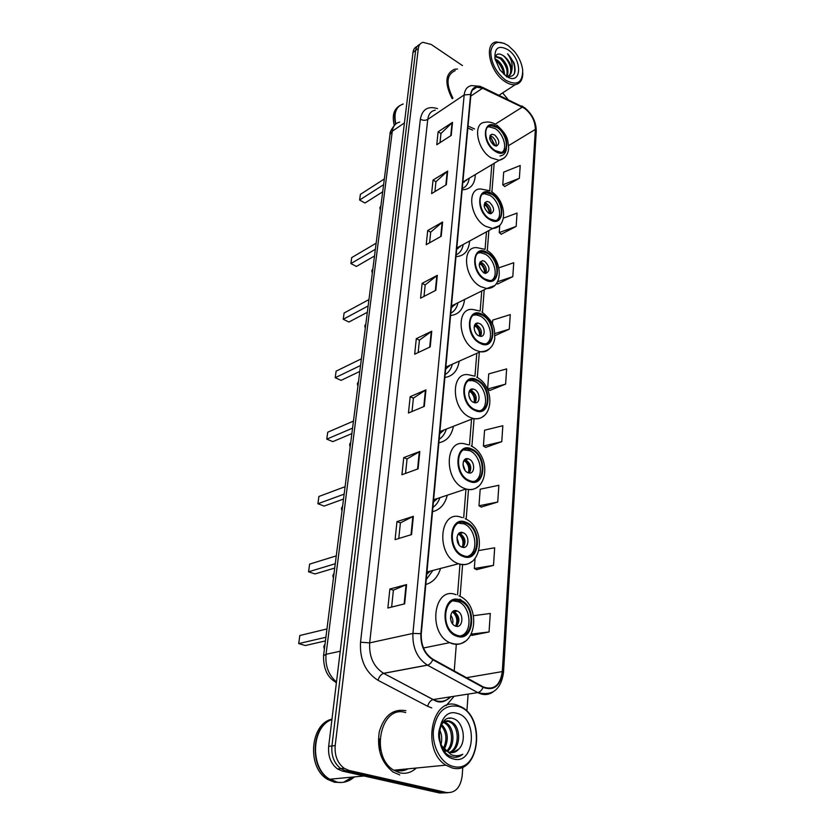<?xml version="1.0" encoding="UTF-8"?>
<svg xmlns="http://www.w3.org/2000/svg" width="835" height="835" viewBox="0 0 835 835"><rect width="100%" height="100%" fill="white"/><g stroke="black" fill="none" stroke-linecap="round" stroke-linejoin="round"><path stroke-width="1.25" d="M444.878 377.462C452.862 376.251 457.632 370.823 459.187 361.169M456.004 256.637L456.035 256.637C464.218 256.094 468.748 250.886 469.625 241.002M450.587 315.505C458.697 314.638 463.362 309.305 464.563 299.504M438.866 442.759C446.673 441.214 451.537 435.724 453.447 426.288M432.52 511.667C440.076 509.82 444.992 504.33 447.278 495.207M425.808 584.5C433.031 582.371 437.957 576.975 440.609 568.301M462.162 189.691L463.999 189.681C471.159 188.679 474.938 183.637 475.324 174.557M400.132 770.183L402.856 769.327M417.135 46.426C414.807 47.324 413.429 49.307 413.012 52.386L328.666 746.375C327.915 756.249 330.858 763.774 337.507 768.952L342.35 771.091L439.638 793.01L447.779 792.728M419.786 44.464C417.458 45.351 416.08 47.344 415.653 50.424L331.923 745.968C331.182 755.873 334.136 763.42 340.795 768.607L345.648 770.757L443.03 792.77L345.648 770.757L340.795 768.607C334.136 763.42 331.182 755.873 331.923 745.968L415.653 50.424C416.08 47.344 417.458 45.351 419.786 44.464M397.314 769.87L406.207 769.004L397.314 769.87M457.507 69.034L454.595 69.232C445.232 73.449 444.429 83.281 452.173 98.707C444.429 83.281 445.232 73.449 454.595 69.232L457.507 69.034M405.883 710.679C392.93 708.571 384.069 715.626 379.267 731.846C376.7 749.298 381.313 762.699 393.108 772.051L399.767 774.922L393.108 772.051C381.313 762.699 376.7 749.298 379.267 731.846C384.069 715.626 392.93 708.571 405.883 710.679M524.443 108.268C531.519 113.873 535.162 120.918 535.36 129.404L502.305 671.591C500.144 685.514 493.767 690.618 483.194 686.881L432.927 659.232C424.775 653.826 420.882 645.361 421.268 633.807L470.919 94.658C471.431 90.284 473.414 87.79 476.858 87.174L482.546 88.249L524.443 108.268M524.463 107.934L482.515 87.873C475.783 85.243 471.806 87.424 470.596 94.439L420.861 633.682C420.464 645.518 424.441 654.202 432.801 659.744L483.048 687.362C493.913 691.223 500.457 686.005 502.67 671.705L535.653 129.602C535.444 120.898 531.718 113.675 524.463 107.934M403.691 769.244L400.549 770.183M471.869 635.393L489.049 631.959L490.291 613.464L473.57 615.687M476.681 569.647L493.506 565.378L494.675 547.791L479.081 550.484M481.263 507.054L497.733 502.033L498.86 485.281L480.198 489.206L478.966 505.791L481.409 507.137M485.626 447.383L501.772 441.684L502.837 425.725L484.571 430.213L483.402 446.026L485.772 447.476M504.705 186.508L519.37 178.293L520.226 165.518L503.693 172.125L502.753 184.806L504.841 186.612M501.219 234.218L516.155 226.41L517.042 213.082L503.442 218.144M497.577 284.015L512.794 276.656L513.734 262.733L498.881 267.826M489.79 390.446L505.613 384.131L506.636 368.893L488.736 373.903L487.619 389.006L489.936 390.54M462.444 65.579L431.204 44.453L422.969 42.324C420.329 43.076 418.784 45.121 418.314 48.451L335.2 745.551C334.47 755.487 337.434 763.054 344.103 768.263L348.967 770.423L446.454 792.519C455.232 793.229 460.471 787.687 462.162 775.892L462.809 767M466.88 711.243L468.122 694.094M507.889 99.355L502.649 92.894M418.084 468.842L401.938 474.739L403.743 457.601L419.807 451.495L418.084 468.842M411.551 534.588L395.08 539.65L396.98 521.625L413.367 516.312L411.551 534.588M404.662 603.851L387.868 607.995L389.872 589.009L406.582 584.594L404.662 603.851M435.828 290.298L420.569 298.178L422.134 283.347L437.321 275.32L435.828 290.298M441.193 236.295L426.215 244.697L427.708 230.533L442.623 221.995L441.193 236.295M446.318 184.723L431.611 193.605L433.041 180.068L447.675 171.06L446.318 184.723M451.224 135.427L436.768 144.737L438.135 131.784L452.518 122.359L451.224 135.427M424.295 406.374L408.451 413.001L410.173 396.688L425.933 389.872L424.295 406.374M430.202 346.932L414.661 354.217L416.3 338.676L431.758 331.213L430.202 346.932M494.998 335.649L509.287 329.178L510.258 314.618L492.723 320.087L492.431 324.157M416.3 338.676L419.431 340.221M418.147 352.579L419.441 340.148L431.758 331.213M410.173 396.688L413.398 398.159M412.01 411.519L413.408 398.097L425.933 389.872M438.135 131.784L440.964 133.548M440.014 142.649L440.974 133.464L452.518 122.359M433.041 180.068L435.943 181.79M434.92 191.612L435.943 181.706L447.675 171.06M427.708 230.533L430.683 232.213M429.587 242.808L430.693 232.13L442.623 221.995M422.134 283.347L425.192 284.965M424.003 296.415L425.203 284.892L437.321 275.32M389.872 589.009L393.389 590.199M391.636 607.066L393.4 590.147L406.582 584.594M396.98 521.625L400.403 522.919M398.775 538.512L400.403 522.867L413.367 516.312M403.743 457.601L407.062 458.989M405.559 473.414L407.062 458.926L419.807 451.495M505.613 384.131L487.619 389.006M509.287 329.178L494.915 333.541M512.794 276.656L497.597 281.739M496.637 283.295L497.712 284.13M516.155 226.41L499.215 232.579L499.758 225.199M499.215 232.579L501.355 234.332M519.37 178.293L502.753 184.806M501.772 441.684L483.402 446.026M497.733 502.033L478.966 505.791M493.506 565.378L474.322 568.489L475.052 558.615M474.322 568.489L476.837 569.731M489.049 631.959L471.389 634.109M470.909 634.976L472.036 635.466M413.774 770.11L415.673 768.085L413.774 770.11M505.603 80.16C516.938 86.151 522.637 82.832 522.689 70.182C521.885 63.596 519.12 57.344 514.402 51.426L508.244 45.601C498.558 39.84 492.733 41.802 490.782 51.478C490.959 62.74 495.906 72.301 505.603 80.16M504.476 43.43L496.345 41.917C483.59 43.263 489.581 71.883 504.81 81.454C508.609 84.011 512.085 85.076 515.258 84.679C520.268 83.677 522.783 79.753 522.804 72.885M495.009 58.847L497.733 60.433C502.117 64.337 504.392 69.148 504.549 74.879M495.249 59.974L496.846 61.038C500.77 64.462 503.035 68.814 503.641 74.096M495.405 56.258L501.313 57.991C507.304 63.836 509.235 69.942 507.085 76.319M495.228 56.686L500.415 58.607C506.104 64.024 508.129 69.921 506.501 76.298C514.277 77.561 516.761 73.031 513.953 62.698L507.586 53.805C511.719 59.483 513.076 65.203 511.667 70.985C511.573 65.172 509.026 60.224 504.016 56.154C511.197 61.414 513.525 76.037 506.521 76.862M511.667 70.985C511.197 73.981 509.788 75.745 507.419 76.256L506.657 76.35M507.93 49.714C498.641 44.766 494.33 47.783 494.988 58.763L499.904 69.879L505.927 75.922C521.499 87.174 523.326 59.859 507.93 49.714M504.016 56.154C499.09 52.762 496.042 53.409 494.884 58.116M398.89 106.233C393.577 109.802 392.043 116.222 394.277 125.5M399.714 105.617C394.913 109.27 393.536 115.46 395.571 124.185M395.435 122.046L395.853 123.924C393.567 113.069 396.03 106.431 403.242 103.999M455.252 70.599C446.474 74.534 445.713 83.73 452.946 98.186M507.586 53.805C513.556 60.297 515.779 66.998 514.256 73.897M503.119 55.496C506.772 58.753 509.298 62.896 510.676 67.927M499.706 58.085C503.244 61.299 505.697 65.339 507.054 70.203M496.24 60.59C499.695 63.752 502.096 67.708 503.453 72.457M497.044 127.442L490.97 125.626C482.087 125.866 485.25 144.831 495.218 150.603L500.969 152.356C510.028 152.273 506.981 133.37 497.044 127.442M502.419 152.054C507.586 147.805 503.129 133.402 495.197 128.6L489.122 126.795L487.755 127.108M462.277 188.522C466.16 186.863 468.466 183.429 469.207 178.22M462.809 182.771L467.245 179.389M383.609 184.702L359.614 200.024L360.386 194.378L384.34 178.961M359.614 200.024L364.978 203.02L382.701 191.799M506.501 145.332C506.803 151.72 504.622 155.268 499.956 155.957M494.685 134.978L492.024 134.184C488.444 136.637 489.059 140.322 493.871 145.259L496.46 146.041C500.082 143.63 499.497 139.946 494.685 134.978M495.98 146.041C496.794 142.535 495.499 139.382 492.107 136.585L489.947 135.792M464.876 180.809L464.364 182.103M489.634 138.078L490.813 137.337L495.249 145.906M494.487 145.614L490.813 137.337M490.74 138.213L489.801 139.174M453.175 766.436C481.211 774.233 485.156 712.297 457.778 706.274C444.575 704.406 436.454 712.391 433.417 730.239C431.925 746.521 441.339 763.722 453.175 766.436M452.142 767.949C478.653 775.569 486.429 719.53 461.525 706.995L456.964 705.043C431.925 695.826 420.965 750.268 445.848 765.152L452.142 767.949M405.695 712.641C381.031 703.968 369.425 756.082 393.786 770.214L399.965 772.866C406.04 774.139 411.488 772.521 416.321 768.023M331.923 719.572C311.486 726.22 309.514 767.97 329.721 779.232L336.515 782.04C343.101 783.334 349.061 781.612 354.416 776.894M346.682 781.122L353.727 776.957M331.933 719.478C311.225 725.73 308.96 767.918 329.345 779.264L336.14 782.082C342.726 783.366 348.686 781.654 354.04 776.936M331.975 719.165C310.129 723.59 306.487 767.657 327.664 779.42L334.459 782.228L341.108 782.51M344.417 781.758L352.349 777.093M444.074 721.962L446.495 723.089C454.459 727.828 455.357 745.509 447.341 751.49M443.176 721.857L448.478 721.419L450.785 722.515L452.215 722.327L449.919 721.221C440.619 717.641 434.315 735.781 442.341 746.511L446.746 751.135L449.689 752.429C453.165 753.201 456.181 752.105 458.749 749.152L452.382 752.669M445.713 751.25L442.988 749.162M439.554 729.665C441.788 734.059 442.289 738.975 441.057 744.382M439.158 732.159L440.118 742.294M441.517 724.342C448.082 731.251 449.021 739.507 444.335 749.12M441.005 725.302C446.495 731.815 447.351 739.455 443.562 748.223M443.416 722.411L445.076 723.287C452.747 727.849 453.948 744.611 446.6 751.041M452.215 722.327C461.306 727.734 460.805 748.943 450.232 752.544M450.785 722.515C459.594 727.755 459.48 748.097 449.522 752.387M458.749 749.152C467.141 741.167 463.039 721.43 453.624 718.737C436.851 712.14 433.595 751.375 451.61 756.708L452.466 756.959C456.265 757.825 459.688 756.907 462.767 754.214C458.989 756.092 455.085 756.239 451.046 754.642L442.613 746.897M457.225 713.414C436.183 706.159 432.019 754.631 453.749 759.025C474.969 765.121 478.121 717.954 457.225 713.414M380.249 750.456L379.257 738.693M330.044 779.201L336.369 781.737M462.767 754.214L455.993 757.251M449.115 718.298L450.055 718.34M491.784 194.284L486.387 192.655C476.336 192.186 479.008 213.123 489.842 218.906L494.863 220.45C505.133 221.108 502.586 200.233 491.784 194.284M496.877 220.158C502.847 215.816 498.391 200.118 489.884 195.369L484.498 193.741L482.599 194.085M456.161 254.894C459.96 253.047 462.319 249.582 463.237 244.478M456.682 249.206L461.139 245.615M375.374 249.279L350.888 263.568L351.712 257.598L376.147 243.204M350.888 263.568L356.43 266.438L374.518 255.99M489.352 202.154L487.003 201.433C482.839 203.917 483.34 207.79 488.475 213.082L490.761 213.77C494.957 211.338 494.487 207.466 489.352 202.154M490.531 213.77C491.669 210.002 490.395 206.631 486.701 203.656L484.603 202.947M458.697 246.941L457.966 248.621M484.102 204.919L485.385 204.189C488.277 206.809 489.811 209.982 489.988 213.697M489.195 213.436C489.101 210.232 487.807 207.456 485.312 205.107L485.385 204.189M485.312 205.107L484.164 206.235M487.149 253.151L482.484 251.7C471.347 250.469 473.445 273.327 485.114 279.088L489.373 280.435C500.749 281.896 498.777 259.08 487.149 253.151M491.909 280.174C498.662 275.8 494.257 258.84 485.218 254.164L480.542 252.723L478.121 253.036M450.796 313.229C454.49 311.246 456.881 307.76 457.945 302.781M451.307 307.604L455.743 303.867M368.141 305.954L343.237 319.262L344.103 313L368.955 299.577M343.237 319.262L348.936 322.028L367.337 312.3M484.644 261.303L482.62 260.677C477.912 263.15 478.288 267.2 483.736 272.815L485.678 273.431C490.427 270.999 490.082 266.96 484.644 261.303M485.688 273.431C487.149 269.423 485.897 265.843 481.941 262.712L479.927 262.086L482.62 260.677M453.238 305.119L452.257 307.144M479.321 263.703L480.616 263.035C483.789 265.864 485.354 269.319 485.312 273.389M484.488 273.17C484.613 269.621 483.298 266.574 480.532 264.006L480.616 263.035M480.532 264.006L479.238 265.227M482.275 315.192L478.465 313.96C466.191 311.747 467.506 336.829 480.115 342.548L483.465 343.655C496.021 346.139 494.831 321.078 482.275 315.192M486.596 343.498C494.236 339.125 489.947 320.692 480.292 316.131L476.493 314.91L473.487 315.15M445.139 374.591C448.719 372.483 451.109 369.028 452.33 364.217M445.65 369.06L450.013 365.25M360.553 365.5L335.211 377.723L336.119 371.147L361.409 358.799M335.211 377.723L341.077 380.353L359.791 371.429M479.687 323.656L478.058 323.135C472.568 322.122 473.132 333.248 478.726 335.806L480.271 336.307C485.813 337.371 485.281 326.245 479.687 323.656M480.553 336.338C482.39 332.059 481.179 328.27 476.921 324.961L475.031 324.408M447.445 366.388L446.151 368.799M474.416 325.587L475.585 325.045C479.071 328.092 480.657 331.85 480.344 336.317M479.467 336.119C479.885 332.215 478.559 328.865 475.501 326.067L475.585 325.045M475.501 326.067L474.103 327.341M477.119 380.666L474.332 379.727C460.857 376.303 461.16 403.942 474.844 409.578L477.14 410.371C490.928 414.118 490.73 386.49 477.119 380.666M480.897 410.392C489.54 406.092 485.427 385.947 475.094 381.522L472.307 380.583L468.685 380.677M439.189 439.241C442.602 437.039 444.982 433.657 446.339 429.065M439.69 433.803L443.907 430.015M352.568 428.146L326.777 439.137L327.727 432.227L353.466 421.09M326.777 439.137L332.821 441.621L351.869 433.595M474.457 389.475L473.288 389.079C467.256 387.523 467.37 399.788 473.445 402.303L474.52 402.679C480.605 404.297 480.522 392.033 474.457 389.475M469.458 390.811L470.272 390.477C474.103 393.755 475.689 397.846 475.042 402.752C477.359 398.201 476.211 394.162 471.629 390.655L469.917 390.185M441.266 431.048L439.701 433.73M474.103 402.564C474.875 398.285 473.57 394.611 470.178 391.552L470.272 390.477M470.178 391.552L468.769 392.784M471.671 449.888L470.042 449.303C455.357 444.397 454.376 474.969 469.27 480.48L470.366 480.877C485.396 486.147 486.461 455.576 471.671 449.888M474.76 481.179C484.54 477.036 480.72 454.866 469.604 450.639L463.717 449.919M432.906 507.44C436.1 505.196 438.438 501.939 439.909 497.66M433.396 502.117L437.331 498.516M344.145 494.132L317.905 503.745L318.907 496.47L345.095 486.69M317.905 503.745L324.137 506.073L343.519 499.059M468.936 459.052L468.268 458.822C461.703 456.599 461.254 470.168 467.851 472.631L468.404 472.829C475.042 475.115 475.512 461.557 468.936 459.052M469.249 472.996C472.036 468.132 470.961 463.822 466.034 460.085L464.552 459.709M434.649 499.413L433.469 501.386M464.636 459.626L464.657 459.626C468.79 463.07 470.376 467.464 469.437 472.808M468.372 472.819C469.573 468.111 468.299 464.093 464.563 460.763L464.657 459.626M464.563 460.763L463.3 461.818M465.909 523.169L465.544 523.034C449.804 516.416 447.08 549.921 463.154 555.515L463.362 555.599C479.488 562.289 481.868 528.607 465.909 523.169M468.132 556.183C479.175 552.321 475.783 527.783 463.78 523.806L458.572 523.19M426.278 579.48L432.968 570.368M426.748 574.303L430.223 571.109M335.273 563.729L308.564 571.808L309.618 564.136L336.275 555.88M308.564 571.808L314.993 573.948L334.72 568.061M463.081 532.72L462.987 532.688C455.91 529.693 454.741 544.702 461.912 547.102L461.932 547.113C469.082 550.15 470.23 535.131 463.081 532.72M463.007 547.384C466.389 542.186 465.419 537.594 460.106 533.607L458.937 533.314M427.29 572.194L426.883 572.841M459.177 533.127C463.3 536.832 464.73 541.445 463.477 546.956M457.82 534.65L458.613 534.024C462.726 537.656 463.936 542.051 462.246 547.217M459.793 600.876C444.22 594.405 439.701 627.732 455.503 634.673L457.089 635.31C473.153 641.249 476.545 607.41 460.784 601.273L459.793 600.876M460.972 635.79C472.934 632.512 470.992 606.544 458.603 601.795L453.248 600.876M325.901 637.251L298.7 643.597L299.817 635.508L326.955 628.953M298.7 643.597L305.349 645.528L325.431 640.915M459.897 599.154L464.27 602.484M456.87 610.855C449.888 608.057 448.009 622.9 455.023 625.885L455.649 626.135C462.726 628.838 464.385 613.882 457.371 611.063L456.87 610.855M456.338 626.302C460.304 621.156 459.636 616.303 454.334 611.763L453.04 611.366M454 611.617C457.632 615.708 458.665 620.395 457.1 625.666M452.497 611.804C456.881 615.833 457.935 620.603 455.659 626.135M413.012 52.386L418.314 48.451M342.35 771.091L348.967 770.423M328.666 746.375L335.2 745.551M399.788 122.077C395.581 123.016 393.076 126.064 392.293 131.199L404.443 122.902M336.432 682.508C327.706 678.051 323.406 669.117 323.542 655.726L390.008 134.498L392.293 131.199L326.036 654.306L340.231 651.227M323.542 655.726L326.036 654.306C325.086 665.902 328.572 675.129 336.495 681.986M336.348 683.166L335.43 681.924M535.36 129.404L508.63 145.593M454.125 696.275L446.203 705.606M483.048 687.362C481.743 690.315 479.989 692.058 477.787 692.58L433.188 699.553L436.465 700.868C441.882 702.245 446.652 700.889 450.764 696.808M482.16 87.174L522.345 106.723M420.861 633.682L412.918 633.421L464.187 94.919L470.596 94.439M432.801 659.744C431.424 662.76 429.649 664.566 427.478 665.151L427.374 665.109C417.218 658.366 412.396 647.803 412.918 633.421L369.675 642.866C368.976 656.727 373.61 666.883 383.589 673.323L433.177 699.553C430.568 700.325 428.72 702.569 427.635 706.285L378.015 680.306C365.438 672.3 359.614 659.608 360.532 642.209L420.36 119.217C422.239 109.27 427.948 105.732 437.519 108.613M435.275 110.126C430.996 110.992 428.491 114.082 427.76 119.395L464.187 94.919C464.844 89.502 467.308 86.391 471.577 85.598L480.365 86.329L482.515 87.873M493.161 691.85C488.423 695.179 483.288 695.419 477.766 692.591L427.457 665.161L383.651 673.375C381.084 674.221 379.194 676.527 378.015 680.306M502.67 671.705L503.515 672.592L536.268 131.366L535.653 129.602M431.737 707.913L427.635 706.285M446.454 792.519L443.03 792.77M420.36 119.217C422.969 120.584 425.433 120.647 427.76 119.395L369.675 642.866L360.532 642.209M502.305 671.591L466.494 677.696M454.23 670.943L456.317 644.349M460.095 596.388L462.621 564.293M466.17 519.203L468.498 489.55M471.9 446.36L474.082 418.648M477.317 377.514L479.311 352.213M482.442 312.353L484.227 289.755M487.306 250.584L488.882 230.533M491.919 191.946L494.174 163.295M522.376 107.078L495.28 124.144M482.546 88.249L470.783 96.088M474.541 128.955L468.028 126.075M429.712 347.162L431.277 331.505M435.348 290.549L436.841 275.633M440.723 236.555L442.143 222.319M445.859 184.994L447.216 171.405M450.764 135.719L452.059 122.724M423.794 406.582L425.433 390.133M417.573 469.03L419.295 451.735M411.029 534.744L412.845 516.531M404.14 603.976L406.05 584.771M495.165 151.26C509.277 160.748 511.072 135.27 497.086 126.805C483.048 116.921 480.803 142.691 495.165 151.26M504.517 157.732L499.194 160.299L491.095 157.857C476.889 149.705 472.37 122.714 484.989 122.307C488.412 121.576 491.93 122.244 495.552 124.3M380.708 207.424L380.896 205.963M395.404 770.047L396.865 770.465C400.79 771.342 404.537 770.788 408.085 768.816M400.341 770.183L403.274 769.285M401.604 770.131L405.789 769.045M489.79 219.595C504.392 228.769 506.292 201.705 491.836 193.616C477.317 184.003 474.927 211.412 489.79 219.595M499.163 225.742L492.64 228.487L485.605 226.316C470.157 218.175 466.347 188.386 480.616 188.96L489.999 190.798M372.661 270.498L372.859 268.954M485.052 279.808C500.082 288.67 502.086 260.176 487.212 252.441C472.266 243.1 469.75 272.001 485.052 279.808M494.393 285.706L486.711 288.524L480.762 286.635C464.124 278.525 461.15 246.001 476.942 247.661L485.083 249.331M365.615 325.765L365.824 324.147M480.062 343.321C495.541 351.817 497.65 321.767 482.327 314.44C466.942 305.422 464.281 335.931 480.062 343.321M489.3 348.967C486.868 351.326 483.862 352.266 480.292 351.775L475.647 350.251C457.663 342.204 455.795 306.529 473.226 309.566L479.885 311.006M358.225 383.735L358.445 382.033M474.624 330.691L475.501 332.58M474.781 410.392C490.75 418.471 492.974 386.751 477.182 379.873C461.317 371.22 458.498 403.482 474.781 410.392M483.841 415.84C480.96 418.481 477.474 419.379 473.372 418.512L470.262 417.437C450.733 409.494 450.315 370.187 469.447 374.946L474.374 376.084M350.46 444.606L350.69 442.821M468.779 395.373L470.616 399.861M469.197 481.336C485.678 488.934 488.037 455.388 471.744 449.042C455.367 440.817 452.393 474.979 469.197 481.336M477.975 486.617C474.583 489.55 470.575 490.343 465.961 488.997L464.552 488.485C443.312 480.741 444.731 437.279 465.565 444.116L468.539 444.846M342.308 508.598L342.548 506.73M462.945 464.281L465.116 470.429M463.289 556.507C480.313 563.552 482.818 528.023 465.982 522.282C449.063 514.537 445.911 550.776 463.289 556.507M471.65 561.684C467.83 564.773 463.446 565.472 458.509 563.771L458.05 563.583C435.233 555.473 439.325 508.202 461.525 517.418L462.35 517.637M333.718 575.983L333.969 574M456.933 537.437L459.114 544.963M457.006 636.28C474.624 642.689 477.276 604.999 459.866 599.937C442.373 592.766 439.022 631.27 457.006 636.28M464.782 641.437C460.993 644.307 456.766 645.048 452.1 643.649L449.668 642.658C427.144 632.565 433.991 585.387 456.025 594.718M324.658 647.01L324.919 644.923M450.691 615.124C452.674 617.743 453.321 620.666 452.622 623.891M450.462 618.14L451.14 621.24M337.507 768.952L344.103 768.263M390.008 134.498C389.695 132.379 391.281 129.237 394.746 125.052M450.044 696.912C445.514 701.765 440.776 703.143 435.849 701.035L383.589 673.323L427.374 665.109L477.787 692.58C492.358 696.286 500.937 689.626 503.515 672.592M523.054 106.598L521.938 105.972M524.265 107.402C532.239 113.863 536.237 121.858 536.268 131.366M476.858 87.174L472.255 90.263M472.662 130.156L467.84 128.037M457.549 594.76L459.991 564.042M463.696 517.596L465.972 489.007C487.964 494.487 491.888 455.827 471.149 445.953M469.5 444.815L471.535 419.222M474.979 376.053L476.785 353.341M480.167 310.985L481.753 290.977M485.083 249.321L486.471 231.838M489.748 190.662L491.825 164.704M499.111 95.2L515.258 84.679M495.28 56.676L496.167 56.06M462.872 181.999L499.194 160.299C505.05 158.807 508.212 154.673 508.682 147.889C507.544 140.604 509.162 136.355 496.825 125.114M489.122 126.795L490.97 125.626M490.187 135.333L492.024 134.184M466.327 180.558L466.441 179.869M380.937 205.64L379.873 207.779L380.353 210.18M445.076 723.287L446.495 723.089M327.664 779.42L329.345 779.264M329.721 779.232L364.07 775.986M393.786 770.214L445.848 765.152M456.797 247.974L492.64 228.487C508.171 227.6 506.563 200.943 491.523 191.685M484.498 193.741L486.387 192.655M484.728 202.728L487.003 201.433M460.231 246.795L460.388 246.022M372.911 268.557L371.825 270.749L372.327 273.181M451.453 305.996L486.711 288.524C503.714 288.764 503.067 259.716 486.847 250.291M480.542 252.723L482.484 251.7M454.835 305.057L455.033 304.222M365.887 323.677L364.77 325.911L365.281 328.385M445.827 367.108L480.292 351.775C488.339 351.514 493.172 347.151 494.779 338.718C494.257 329.794 496.22 323.625 481.91 312.029M476.493 314.91L478.465 313.96M475.292 324.429L478.058 323.135M449.094 366.44L449.345 365.542M358.518 381.491L357.37 383.766L357.902 386.292M439.888 431.591L473.372 418.512C493.673 421.905 495.739 386.908 476.681 377.159M472.307 380.583L474.332 379.727M470.449 390.258L473.288 389.079M442.978 431.184L443.281 430.265M350.773 442.174L349.604 444.523L350.147 447.101M467.965 450.065L470.042 449.303M433.615 499.758L465.961 488.997M465.377 459.855L468.268 458.822M436.434 499.622L436.778 498.704M342.642 505.968L341.442 508.379L341.995 511.03M426.967 571.996L458.603 563.74C482.035 570.848 487.577 528.524 465.262 518.744M463.425 523.67L465.544 523.034M460.012 533.565L462.987 532.688M429.388 572.079L429.754 571.234M334.083 573.113L332.841 575.607L333.416 578.331M423.481 647.991L449.668 642.658L452.58 643.514C476.597 649.734 482.056 604.989 458.989 595.866M458.603 601.795L460.784 601.273M454.334 611.763L457.371 611.063M325.055 643.868L323.782 646.467L324.366 649.296"/></g></svg>
